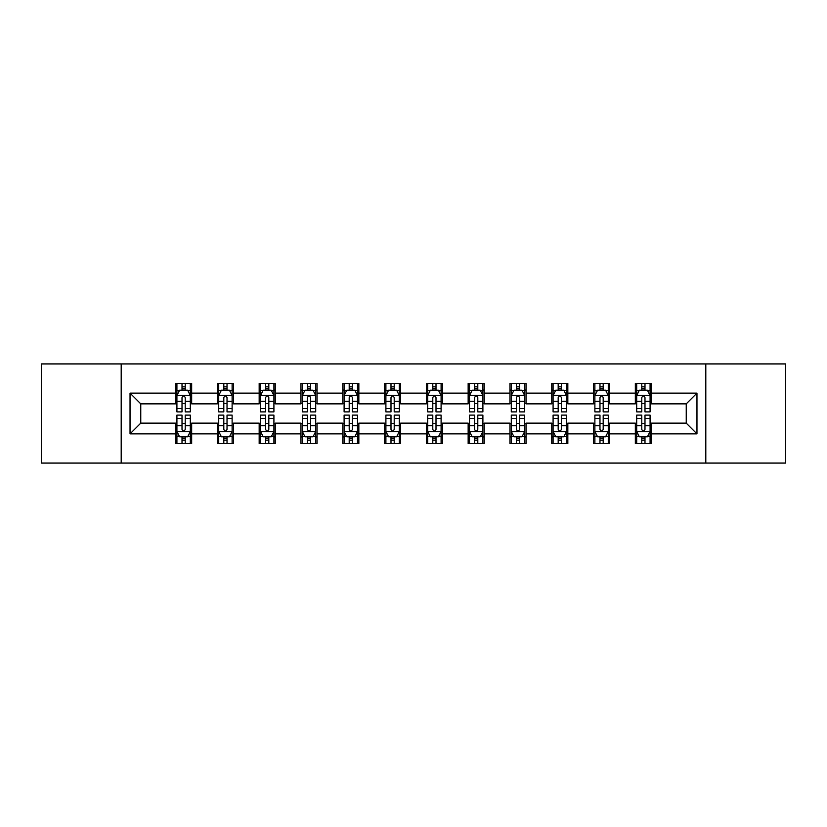 <?xml version="1.0" encoding="UTF-8"?>
<svg xmlns="http://www.w3.org/2000/svg" width="827" height="827" viewBox="0 0 827 827"><rect width="100%" height="100%" fill="white"/><g stroke="black" fill="none" stroke-linecap="round" stroke-linejoin="round"><path stroke-width="1.24" d="M705.803 463.068L785.65 463.068L785.65 363.932L705.803 363.932L705.803 463.068L121.197 463.068L121.197 363.932L41.35 363.932L41.35 463.068L121.197 463.068M705.803 363.932L121.197 363.932M651.418 393.135L651.418 383.356L635.343 383.356L635.343 393.135L609.623 393.135L609.623 383.356L593.548 383.356L593.548 393.135L567.829 393.135L567.829 383.356L551.754 383.356L551.754 393.135L526.034 393.135L526.034 383.356L509.949 383.356L509.949 393.135L484.229 393.135L484.229 383.356L468.154 383.356L468.154 393.135L442.435 393.135L442.435 383.356L426.36 383.356L426.36 393.135L400.64 393.135L400.64 383.356L384.565 383.356L384.565 393.135L358.846 393.135L358.846 383.356L342.771 383.356L342.771 393.135L317.051 393.135L317.051 383.356L300.966 383.356L300.966 393.135L275.246 393.135L275.246 383.356L259.171 383.356L259.171 393.135L233.452 393.135L233.452 383.356L217.377 383.356L217.377 393.135L191.657 393.135L191.657 383.356L175.582 383.356L175.582 393.135L130.035 393.135L130.035 433.865L140.755 423.145L175.582 423.145L175.582 443.644L191.657 443.644L191.657 423.145L217.377 423.145L217.377 443.644L233.452 443.644L233.452 423.145L259.171 423.145L259.171 443.644L275.246 443.644L275.246 423.145L300.966 423.145L300.966 443.644L317.051 443.644L317.051 423.145L342.771 423.145L342.771 443.644L358.846 443.644L358.846 423.145L384.565 423.145L384.565 443.644L400.64 443.644L400.64 423.145L426.36 423.145L426.36 443.644L442.435 443.644L442.435 423.145L468.154 423.145L468.154 443.644L484.229 443.644L484.229 423.145L509.949 423.145L509.949 443.644L526.034 443.644L526.034 423.145L551.754 423.145L551.754 443.644L567.829 443.644L567.829 423.145L593.548 423.145L593.548 443.644L609.623 443.644L609.623 423.145L635.343 423.145L635.343 443.644L651.418 443.644L651.418 423.145L686.245 423.145L686.245 403.855L651.418 403.855L651.418 393.135L696.965 393.135L696.965 433.865L651.418 433.865M635.343 433.865L609.623 433.865M593.548 433.865L567.829 433.865M551.754 433.865L526.034 433.865M509.949 433.865L484.229 433.865M468.154 433.865L442.435 433.865M426.36 433.865L400.64 433.865M384.565 433.865L358.846 433.865M342.771 433.865L317.051 433.865M300.966 433.865L275.246 433.865M259.171 433.865L233.452 433.865M217.377 433.865L191.657 433.865M175.582 433.865L130.035 433.865M635.343 393.135L635.343 403.855L609.623 403.855L609.623 393.135M593.548 393.135L593.548 403.855L567.829 403.855L567.829 393.135M551.754 393.135L551.754 403.855L526.034 403.855L526.034 393.135M509.949 393.135L509.949 403.855L484.229 403.855L484.229 393.135M468.154 393.135L468.154 403.855L442.435 403.855L442.435 393.135M426.36 393.135L426.36 403.855L400.64 403.855L400.64 393.135M384.565 393.135L384.565 403.855L358.846 403.855L358.846 393.135M342.771 393.135L342.771 403.855L317.051 403.855L317.051 393.135M300.966 393.135L300.966 403.855L275.246 403.855L275.246 393.135M259.171 393.135L259.171 403.855L233.452 403.855L233.452 393.135M217.377 393.135L217.377 403.855L191.657 403.855L191.657 393.135M175.582 393.135L175.582 403.855L140.755 403.855L130.035 393.135M140.755 403.855L140.755 423.145M696.965 433.865L686.245 423.145M686.245 403.855L696.965 393.135M175.582 390.055L176.916 390.055M182.012 390.055L185.227 390.055M190.313 390.055L191.657 390.055M175.582 403.586L176.916 403.586M182.012 403.586L185.227 403.586M190.313 403.586L191.657 403.586M175.582 423.414L176.916 423.414M182.012 423.414L185.227 423.414M190.313 423.414L191.657 423.414M175.582 436.945L176.916 436.945M182.012 436.945L185.227 436.945M190.313 436.945L191.657 436.945M217.377 423.414L218.721 423.414M223.807 423.414L227.022 423.414M232.118 423.414L233.452 423.414M217.377 436.945L218.721 436.945M223.807 436.945L227.022 436.945M232.118 436.945L233.452 436.945M217.377 390.055L218.721 390.055M223.807 390.055L227.022 390.055M232.118 390.055L233.452 390.055M217.377 403.586L218.721 403.586M223.807 403.586L227.022 403.586M232.118 403.586L233.452 403.586M259.171 423.414L260.515 423.414M265.601 423.414L268.816 423.414M273.913 423.414L275.246 423.414M259.171 436.945L260.515 436.945M265.601 436.945L268.816 436.945M273.913 436.945L275.246 436.945M259.171 390.055L260.515 390.055M265.601 390.055L268.816 390.055M273.913 390.055L275.246 390.055M259.171 403.586L260.515 403.586M265.601 403.586L268.816 403.586M273.913 403.586L275.246 403.586M300.966 423.414L302.31 423.414M307.406 423.414L310.621 423.414M315.707 423.414L317.051 423.414M300.966 436.945L302.31 436.945M307.406 436.945L310.621 436.945M315.707 436.945L317.051 436.945M300.966 390.055L302.31 390.055M307.406 390.055L310.621 390.055M315.707 390.055L317.051 390.055M300.966 403.586L302.31 403.586M307.406 403.586L310.621 403.586M315.707 403.586L317.051 403.586M342.771 423.414L344.104 423.414M349.201 423.414L352.416 423.414M357.502 423.414L358.846 423.414M342.771 436.945L344.104 436.945M349.201 436.945L352.416 436.945M357.502 436.945L358.846 436.945M342.771 390.055L344.104 390.055M349.201 390.055L352.416 390.055M357.502 390.055L358.846 390.055M342.771 403.586L344.104 403.586M349.201 403.586L352.416 403.586M357.502 403.586L358.846 403.586M384.565 423.414L385.899 423.414M390.995 423.414L394.21 423.414M399.296 423.414L400.64 423.414M384.565 436.945L385.899 436.945M390.995 436.945L394.21 436.945M399.296 436.945L400.64 436.945M384.565 390.055L385.899 390.055M390.995 390.055L394.21 390.055M399.296 390.055L400.64 390.055M384.565 403.586L385.899 403.586M390.995 403.586L394.21 403.586M399.296 403.586L400.64 403.586M426.36 423.414L427.704 423.414M432.79 423.414L436.005 423.414M441.101 423.414L442.435 423.414M426.36 436.945L427.704 436.945M432.79 436.945L436.005 436.945M441.101 436.945L442.435 436.945M426.36 390.055L427.704 390.055M432.79 390.055L436.005 390.055M441.101 390.055L442.435 390.055M426.36 403.586L427.704 403.586M432.79 403.586L436.005 403.586M441.101 403.586L442.435 403.586M468.154 423.414L469.498 423.414M474.584 423.414L477.799 423.414M482.896 423.414L484.229 423.414M468.154 436.945L469.498 436.945M474.584 436.945L477.799 436.945M482.896 436.945L484.229 436.945M468.154 390.055L469.498 390.055M474.584 390.055L477.799 390.055M482.896 390.055L484.229 390.055M468.154 403.586L469.498 403.586M474.584 403.586L477.799 403.586M482.896 403.586L484.229 403.586M509.949 423.414L511.293 423.414M516.379 423.414L519.594 423.414M524.69 423.414L526.034 423.414M509.949 436.945L511.293 436.945M516.379 436.945L519.594 436.945M524.69 436.945L526.034 436.945M509.949 390.055L511.293 390.055M516.379 390.055L519.594 390.055M524.69 390.055L526.034 390.055M509.949 403.586L511.293 403.586M516.379 403.586L519.594 403.586M524.69 403.586L526.034 403.586M551.754 423.414L553.087 423.414M558.184 423.414L561.399 423.414M566.485 423.414L567.829 423.414M551.754 436.945L553.087 436.945M558.184 436.945L561.399 436.945M566.485 436.945L567.829 436.945M551.754 390.055L553.087 390.055M558.184 390.055L561.399 390.055M566.485 390.055L567.829 390.055M551.754 403.586L553.087 403.586M558.184 403.586L561.399 403.586M566.485 403.586L567.829 403.586M593.548 423.414L594.882 423.414M599.978 423.414L603.193 423.414M608.279 423.414L609.623 423.414M593.548 436.945L594.882 436.945M599.978 436.945L603.193 436.945M608.279 436.945L609.623 436.945M593.548 390.055L594.882 390.055M599.978 390.055L603.193 390.055M608.279 390.055L609.623 390.055M593.548 403.586L594.882 403.586M599.978 403.586L603.193 403.586M608.279 403.586L609.623 403.586M635.343 423.414L636.687 423.414M641.773 423.414L644.988 423.414M650.084 423.414L651.418 423.414M635.343 436.945L636.687 436.945M641.773 436.945L644.988 436.945M650.084 436.945L651.418 436.945M635.343 390.055L636.687 390.055M641.773 390.055L644.988 390.055M650.084 390.055L651.418 390.055M635.343 403.586L636.687 403.586M641.773 403.586L644.988 403.586M650.084 403.586L651.418 403.586M185.227 386.84L182.012 386.84M190.313 408.538L185.227 408.538L185.227 411.887L190.313 411.887L190.313 395.544L187.636 390.189L179.604 390.189L176.916 395.544L176.916 411.887L182.012 411.887L182.012 408.538L176.916 408.538M176.916 395.544L176.916 383.356M190.313 395.544L190.313 383.356M182.012 390.189L182.012 383.356M185.227 383.356L185.227 390.189M185.227 408.538L185.227 397.56C184.152 395.492 183.087 395.492 182.012 397.56L182.012 408.538M182.012 440.16L185.227 440.16M176.916 418.462L182.012 418.462L182.012 415.113L176.916 415.113L176.916 431.456L179.604 436.811L187.636 436.811L190.313 431.456L190.313 415.113L185.227 415.113L185.227 418.462L190.313 418.462M190.313 431.456L190.313 443.644M176.916 431.456L176.916 443.644M185.227 436.811L185.227 443.644M182.012 443.644L182.012 436.811M182.012 418.462L182.012 429.44C183.077 431.508 184.152 431.508 185.227 429.44L185.227 418.462M227.022 386.84L223.807 386.84M232.118 408.538L227.022 408.538L227.022 411.887L232.118 411.887L232.118 395.544L229.43 390.189L221.398 390.189L218.721 395.544L218.721 411.887L223.807 411.887L223.807 408.538L218.721 408.538M218.721 395.544L218.721 383.356M232.118 395.544L232.118 383.356M223.807 390.189L223.807 383.356M227.022 383.356L227.022 390.189M227.022 408.538L227.022 397.56C225.957 395.492 224.882 395.492 223.807 397.56L223.807 408.538M268.816 386.84L265.601 386.84M273.913 408.538L268.816 408.538L268.816 411.887L273.913 411.887L273.913 395.544L271.235 390.189L263.193 390.189L260.515 395.544L260.515 411.887L265.601 411.887L265.601 408.538L260.515 408.538M260.515 395.544L260.515 383.356M273.913 395.544L273.913 383.356M265.601 390.189L265.601 383.356M268.816 383.356L268.816 390.189M268.816 408.538L268.816 397.56C267.752 395.492 266.676 395.492 265.601 397.56L265.601 408.538M223.807 440.16L227.022 440.16M218.721 418.462L223.807 418.462L223.807 415.113L218.721 415.113L218.721 431.456L221.398 436.811L229.43 436.811L232.118 431.456L232.118 415.113L227.022 415.113L227.022 418.462L232.118 418.462M232.118 431.456L232.118 443.644M218.721 431.456L218.721 443.644M227.022 436.811L227.022 443.644M223.807 443.644L223.807 436.811M223.807 418.462L223.807 429.44C224.882 431.508 225.947 431.508 227.022 429.44L227.022 418.462M265.601 440.16L268.816 440.16M260.515 418.462L265.601 418.462L265.601 415.113L260.515 415.113L260.515 431.456L263.193 436.811L271.235 436.811L273.913 431.456L273.913 415.113L268.816 415.113L268.816 418.462L273.913 418.462M273.913 431.456L273.913 443.644M260.515 431.456L260.515 443.644M268.816 436.811L268.816 443.644M265.601 443.644L265.601 436.811M265.601 418.462L265.601 429.44C266.676 431.508 267.752 431.508 268.816 429.44L268.816 418.462M310.621 386.84L307.406 386.84M315.707 408.538L310.621 408.538L310.621 411.887L315.707 411.887L315.707 395.544L313.03 390.189L304.987 390.189L302.31 395.544L302.31 411.887L307.406 411.887L307.406 408.538L302.31 408.538M302.31 395.544L302.31 383.356M315.707 395.544L315.707 383.356M307.406 390.189L307.406 383.356M310.621 383.356L310.621 390.189M310.621 408.538L310.621 397.56C309.546 395.492 308.471 395.492 307.406 397.56L307.406 408.538M352.416 386.84L349.201 386.84M357.502 408.538L352.416 408.538L352.416 411.887L357.502 411.887L357.502 395.544L354.824 390.189L346.782 390.189L344.104 395.544L344.104 411.887L349.201 411.887L349.201 408.538L344.104 408.538M344.104 395.544L344.104 383.356M357.502 395.544L357.502 383.356M349.201 390.189L349.201 383.356M352.416 383.356L352.416 390.189M352.416 408.538L352.416 397.56C351.341 395.492 350.276 395.492 349.201 397.56L349.201 408.538M394.21 386.84L390.995 386.84M399.296 408.538L394.21 408.538L394.21 411.887L399.296 411.887L399.296 395.544L396.619 390.189L388.587 390.189L385.899 395.544L385.899 411.887L390.995 411.887L390.995 408.538L385.899 408.538M385.899 395.544L385.899 383.356M399.296 395.544L399.296 383.356M390.995 390.189L390.995 383.356M394.21 383.356L394.21 390.189M394.21 408.538L394.21 397.56C393.135 395.492 392.07 395.492 390.995 397.56L390.995 408.538M307.406 440.16L310.621 440.16M302.31 418.462L307.406 418.462L307.406 415.113L302.31 415.113L302.31 431.456L304.987 436.811L313.03 436.811L315.707 431.456L315.707 415.113L310.621 415.113L310.621 418.462L315.707 418.462M315.707 431.456L315.707 443.644M302.31 431.456L302.31 443.644M310.621 436.811L310.621 443.644M307.406 443.644L307.406 436.811M307.406 418.462L307.406 429.44C308.471 431.508 309.546 431.508 310.621 429.44L310.621 418.462M349.201 440.16L352.416 440.16M344.104 418.462L349.201 418.462L349.201 415.113L344.104 415.113L344.104 431.456L346.782 436.811L354.824 436.811L357.502 431.456L357.502 415.113L352.416 415.113L352.416 418.462L357.502 418.462M357.502 431.456L357.502 443.644M344.104 431.456L344.104 443.644M352.416 436.811L352.416 443.644M349.201 443.644L349.201 436.811M349.201 418.462L349.201 429.44C350.266 431.508 351.341 431.508 352.416 429.44L352.416 418.462M390.995 440.16L394.21 440.16M385.899 418.462L390.995 418.462L390.995 415.113L385.899 415.113L385.899 431.456L388.587 436.811L396.619 436.811L399.296 431.456L399.296 415.113L394.21 415.113L394.21 418.462L399.296 418.462M399.296 431.456L399.296 443.644M385.899 431.456L385.899 443.644M394.21 436.811L394.21 443.644M390.995 443.644L390.995 436.811M390.995 418.462L390.995 429.44C392.06 431.508 393.135 431.508 394.21 429.44L394.21 418.462M436.005 386.84L432.79 386.84M441.101 408.538L436.005 408.538L436.005 411.887L441.101 411.887L441.101 395.544L438.413 390.189L430.381 390.189L427.704 395.544L427.704 411.887L432.79 411.887L432.79 408.538L427.704 408.538M427.704 395.544L427.704 383.356M441.101 395.544L441.101 383.356M432.79 390.189L432.79 383.356M436.005 383.356L436.005 390.189M436.005 408.538L436.005 397.56C434.94 395.492 433.865 395.492 432.79 397.56L432.79 408.538M432.79 440.16L436.005 440.16M427.704 418.462L432.79 418.462L432.79 415.113L427.704 415.113L427.704 431.456L430.381 436.811L438.413 436.811L441.101 431.456L441.101 415.113L436.005 415.113L436.005 418.462L441.101 418.462M441.101 431.456L441.101 443.644M427.704 431.456L427.704 443.644M436.005 436.811L436.005 443.644M432.79 443.644L432.79 436.811M432.79 418.462L432.79 429.44C433.865 431.508 434.93 431.508 436.005 429.44L436.005 418.462M477.799 386.84L474.584 386.84M482.896 408.538L477.799 408.538L477.799 411.887L482.896 411.887L482.896 395.544L480.218 390.189L472.176 390.189L469.498 395.544L469.498 411.887L474.584 411.887L474.584 408.538L469.498 408.538M469.498 395.544L469.498 383.356M482.896 395.544L482.896 383.356M474.584 390.189L474.584 383.356M477.799 383.356L477.799 390.189M477.799 408.538L477.799 397.56C476.734 395.492 475.659 395.492 474.584 397.56L474.584 408.538M474.584 440.16L477.799 440.16M469.498 418.462L474.584 418.462L474.584 415.113L469.498 415.113L469.498 431.456L472.176 436.811L480.218 436.811L482.896 431.456L482.896 415.113L477.799 415.113L477.799 418.462L482.896 418.462M482.896 431.456L482.896 443.644M469.498 431.456L469.498 443.644M477.799 436.811L477.799 443.644M474.584 443.644L474.584 436.811M474.584 418.462L474.584 429.44C475.659 431.508 476.724 431.508 477.799 429.44L477.799 418.462M519.594 386.84L516.379 386.84M524.69 408.538L519.594 408.538L519.594 411.887L524.69 411.887L524.69 395.544L522.013 390.189L513.97 390.189L511.293 395.544L511.293 411.887L516.379 411.887L516.379 408.538L511.293 408.538M511.293 395.544L511.293 383.356M524.69 395.544L524.69 383.356M516.379 390.189L516.379 383.356M519.594 383.356L519.594 390.189M519.594 408.538L519.594 397.56C518.529 395.492 517.454 395.492 516.379 397.56L516.379 408.538M516.379 440.16L519.594 440.16M511.293 418.462L516.379 418.462L516.379 415.113L511.293 415.113L511.293 431.456L513.97 436.811L522.013 436.811L524.69 431.456L524.69 415.113L519.594 415.113L519.594 418.462L524.69 418.462M524.69 431.456L524.69 443.644M511.293 431.456L511.293 443.644M519.594 436.811L519.594 443.644M516.379 443.644L516.379 436.811M516.379 418.462L516.379 429.44C517.454 431.508 518.529 431.508 519.594 429.44L519.594 418.462M561.399 386.84L558.184 386.84M566.485 408.538L561.399 408.538L561.399 411.887L566.485 411.887L566.485 395.544L563.807 390.189L555.765 390.189L553.087 395.544L553.087 411.887L558.184 411.887L558.184 408.538L553.087 408.538M553.087 395.544L553.087 383.356M566.485 395.544L566.485 383.356M558.184 390.189L558.184 383.356M561.399 383.356L561.399 390.189M561.399 408.538L561.399 397.56C560.324 395.492 559.248 395.492 558.184 397.56L558.184 408.538M558.184 440.16L561.399 440.16M553.087 418.462L558.184 418.462L558.184 415.113L553.087 415.113L553.087 431.456L555.765 436.811L563.807 436.811L566.485 431.456L566.485 415.113L561.399 415.113L561.399 418.462L566.485 418.462M566.485 431.456L566.485 443.644M553.087 431.456L553.087 443.644M561.399 436.811L561.399 443.644M558.184 443.644L558.184 436.811M558.184 418.462L558.184 429.44C559.248 431.508 560.324 431.508 561.399 429.44L561.399 418.462M603.193 386.84L599.978 386.84M608.279 408.538L603.193 408.538L603.193 411.887L608.279 411.887L608.279 395.544L605.602 390.189L597.57 390.189L594.882 395.544L594.882 411.887L599.978 411.887L599.978 408.538L594.882 408.538M594.882 395.544L594.882 383.356M608.279 395.544L608.279 383.356M599.978 390.189L599.978 383.356M603.193 383.356L603.193 390.189M603.193 408.538L603.193 397.56C602.118 395.492 601.053 395.492 599.978 397.56L599.978 408.538M599.978 440.16L603.193 440.16M594.882 418.462L599.978 418.462L599.978 415.113L594.882 415.113L594.882 431.456L597.57 436.811L605.602 436.811L608.279 431.456L608.279 415.113L603.193 415.113L603.193 418.462L608.279 418.462M608.279 431.456L608.279 443.644M594.882 431.456L594.882 443.644M603.193 436.811L603.193 443.644M599.978 443.644L599.978 436.811M599.978 418.462L599.978 429.44C601.043 431.508 602.118 431.508 603.193 429.44L603.193 418.462M644.988 386.84L641.773 386.84M650.084 408.538L644.988 408.538L644.988 411.887L650.084 411.887L650.084 395.544L647.396 390.189L639.364 390.189L636.687 395.544L636.687 411.887L641.773 411.887L641.773 408.538L636.687 408.538M636.687 395.544L636.687 383.356M650.084 395.544L650.084 383.356M641.773 390.189L641.773 383.356M644.988 383.356L644.988 390.189M644.988 408.538L644.988 397.56C643.923 395.492 642.848 395.492 641.773 397.56L641.773 408.538M641.773 440.16L644.988 440.16M636.687 418.462L641.773 418.462L641.773 415.113L636.687 415.113L636.687 431.456L639.364 436.811L647.396 436.811L650.084 431.456L650.084 415.113L644.988 415.113L644.988 418.462L650.084 418.462M650.084 431.456L650.084 443.644M636.687 431.456L636.687 443.644M644.988 436.811L644.988 443.644M641.773 443.644L641.773 436.811M641.773 418.462L641.773 429.44C642.848 431.508 643.913 431.508 644.988 429.44L644.988 418.462M190.251 395.42L176.988 395.42M176.916 390.509L179.438 390.509M187.801 390.509L190.313 390.509M182.012 401.353L176.916 401.353M190.313 401.353L185.227 401.353M185.227 388.545L182.012 388.545M176.988 431.58L190.251 431.58M190.313 436.491L187.801 436.491M179.438 436.491L176.916 436.491M185.227 425.647L190.313 425.647M176.916 425.647L182.012 425.647M182.012 438.455L185.227 438.455M232.046 395.42L218.783 395.42M218.721 390.509L221.233 390.509M229.596 390.509L232.118 390.509M223.807 401.353L218.721 401.353M232.118 401.353L227.022 401.353M227.022 388.545L223.807 388.545M273.84 395.42L260.577 395.42M260.515 390.509L263.027 390.509M271.39 390.509L273.913 390.509M265.601 401.353L260.515 401.353M273.913 401.353L268.816 401.353M268.816 388.545L265.601 388.545M218.783 431.58L232.046 431.58M232.118 436.491L229.596 436.491M221.233 436.491L218.721 436.491M227.022 425.647L232.118 425.647M218.721 425.647L223.807 425.647M223.807 438.455L227.022 438.455M260.577 431.58L273.84 431.58M273.913 436.491L271.39 436.491M263.027 436.491L260.515 436.491M268.816 425.647L273.913 425.647M260.515 425.647L265.601 425.647M265.601 438.455L268.816 438.455M315.635 395.42L302.382 395.42M302.31 390.509L304.832 390.509M313.185 390.509L315.707 390.509M307.406 401.353L302.31 401.353M315.707 401.353L310.621 401.353M310.621 388.545L307.406 388.545M357.44 395.42L344.177 395.42M344.104 390.509L346.627 390.509M354.99 390.509L357.502 390.509M349.201 401.353L344.104 401.353M357.502 401.353L352.416 401.353M352.416 388.545L349.201 388.545M399.234 395.42L385.971 395.42M385.899 390.509L388.421 390.509M396.784 390.509L399.296 390.509M390.995 401.353L385.899 401.353M399.296 401.353L394.21 401.353M394.21 388.545L390.995 388.545M302.382 431.58L315.635 431.58M315.707 436.491L313.185 436.491M304.832 436.491L302.31 436.491M310.621 425.647L315.707 425.647M302.31 425.647L307.406 425.647M307.406 438.455L310.621 438.455M344.177 431.58L357.44 431.58M357.502 436.491L354.99 436.491M346.627 436.491L344.104 436.491M352.416 425.647L357.502 425.647M344.104 425.647L349.201 425.647M349.201 438.455L352.416 438.455M385.971 431.58L399.234 431.58M399.296 436.491L396.784 436.491M388.421 436.491L385.899 436.491M394.21 425.647L399.296 425.647M385.899 425.647L390.995 425.647M390.995 438.455L394.21 438.455M441.029 395.42L427.766 395.42M427.704 390.509L430.216 390.509M438.579 390.509L441.101 390.509M432.79 401.353L427.704 401.353M441.101 401.353L436.005 401.353M436.005 388.545L432.79 388.545M427.766 431.58L441.029 431.58M441.101 436.491L438.579 436.491M430.216 436.491L427.704 436.491M436.005 425.647L441.101 425.647M427.704 425.647L432.79 425.647M432.79 438.455L436.005 438.455M482.823 395.42L469.56 395.42M469.498 390.509L472.01 390.509M480.373 390.509L482.896 390.509M474.584 401.353L469.498 401.353M482.896 401.353L477.799 401.353M477.799 388.545L474.584 388.545M469.56 431.58L482.823 431.58M482.896 436.491L480.373 436.491M472.01 436.491L469.498 436.491M477.799 425.647L482.896 425.647M469.498 425.647L474.584 425.647M474.584 438.455L477.799 438.455M524.618 395.42L511.365 395.42M511.293 390.509L513.815 390.509M522.168 390.509L524.69 390.509M516.379 401.353L511.293 401.353M524.69 401.353L519.594 401.353M519.594 388.545L516.379 388.545M511.365 431.58L524.618 431.58M524.69 436.491L522.168 436.491M513.815 436.491L511.293 436.491M519.594 425.647L524.69 425.647M511.293 425.647L516.379 425.647M516.379 438.455L519.594 438.455M566.423 395.42L553.16 395.42M553.087 390.509L555.61 390.509M563.973 390.509L566.485 390.509M558.184 401.353L553.087 401.353M566.485 401.353L561.399 401.353M561.399 388.545L558.184 388.545M553.16 431.58L566.423 431.58M566.485 436.491L563.973 436.491M555.61 436.491L553.087 436.491M561.399 425.647L566.485 425.647M553.087 425.647L558.184 425.647M558.184 438.455L561.399 438.455M608.217 395.42L594.954 395.42M594.882 390.509L597.404 390.509M605.767 390.509L608.279 390.509M599.978 401.353L594.882 401.353M608.279 401.353L603.193 401.353M603.193 388.545L599.978 388.545M594.954 431.58L608.217 431.58M608.279 436.491L605.767 436.491M597.404 436.491L594.882 436.491M603.193 425.647L608.279 425.647M594.882 425.647L599.978 425.647M599.978 438.455L603.193 438.455M650.012 395.42L636.749 395.42M636.687 390.509L639.199 390.509M647.562 390.509L650.084 390.509M641.773 401.353L636.687 401.353M650.084 401.353L644.988 401.353M644.988 388.545L641.773 388.545M636.749 431.58L650.012 431.58M650.084 436.491L647.562 436.491M639.199 436.491L636.687 436.491M644.988 425.647L650.084 425.647M636.687 425.647L641.773 425.647M641.773 438.455L644.988 438.455"/></g></svg>
